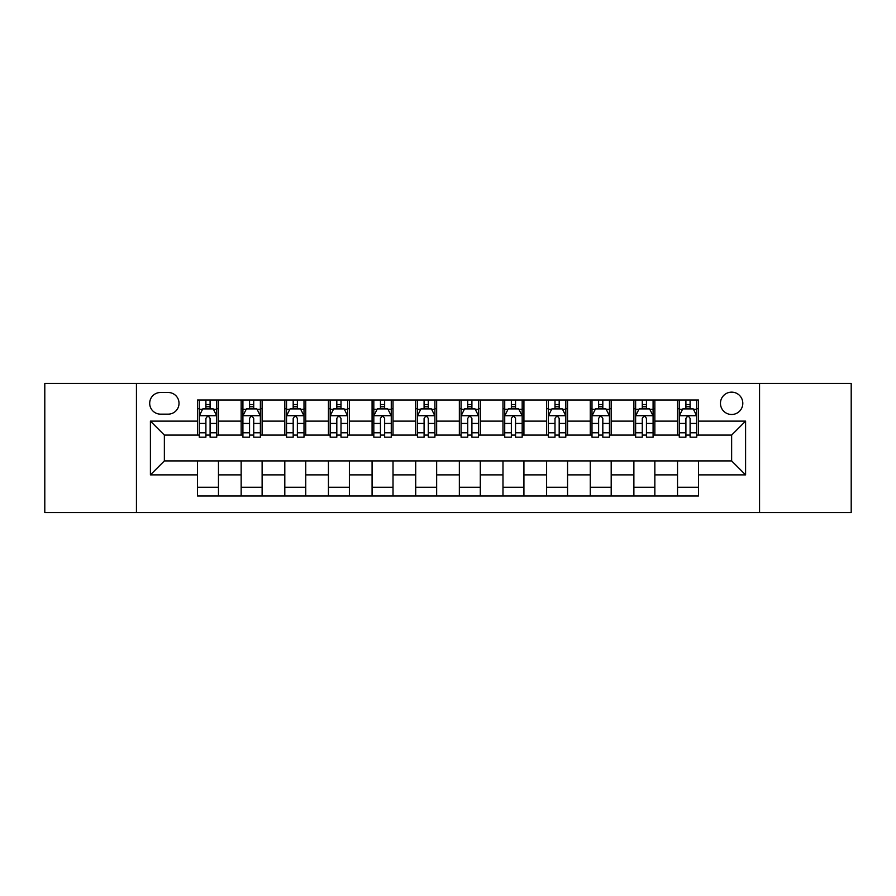 <?xml version="1.0" encoding="UTF-8"?>
<svg xmlns="http://www.w3.org/2000/svg" width="896" height="896" viewBox="0 0 896 896"><rect width="100%" height="100%" fill="white"/><g stroke="black" fill="none" stroke-linecap="round" stroke-linejoin="round"><path stroke-width="1.34" d="M731.64 392.146A11.166 11.166 0 0 0 720.462 403.312A11.166 11.166 0 0 0 731.64 414.49A11.166 11.166 0 0 0 742.806 403.312A11.166 11.166 0 0 0 731.64 392.146M759.562 512.579L851.2 512.579L851.2 383.421L759.562 383.421L759.562 512.579L136.438 512.579L136.438 383.421L44.8 383.421L44.8 512.579L136.438 512.579M160.518 414.142L168.202 414.142A10.819 10.819 0 0 0 179.021 403.312A10.819 10.819 0 0 0 168.202 392.493L160.518 392.493A10.819 10.819 0 0 0 149.699 403.312A10.819 10.819 0 0 0 160.518 414.142M759.562 383.421L136.438 383.421M197.523 474.88L150.405 474.88L150.405 421.12L197.523 421.12L197.523 435.086L164.36 435.086L164.36 460.914L197.523 460.914L197.523 496.003L698.477 496.003L698.477 460.914L731.64 460.914L731.64 435.086L698.477 435.086L698.477 421.12L745.595 421.12L745.595 474.88L698.477 474.88M698.477 421.12L698.477 399.997L197.523 399.997L197.523 421.12M677.533 399.997L677.533 435.086L679.269 435.086M685.91 435.086L690.099 435.086M696.73 435.086L698.477 435.086M677.533 435.086L653.094 435.086M633.886 399.997L633.886 435.086L635.634 435.086M642.264 435.086L646.453 435.086M633.886 435.086L609.459 435.086M590.251 399.997L590.251 435.086L591.998 435.086M598.629 435.086L602.818 435.086M590.251 435.086L565.813 435.086M546.616 399.997L546.616 435.086L548.363 435.086M554.994 435.086L559.182 435.086M546.616 435.086L522.178 435.086M502.981 399.997L502.981 435.086L504.728 435.086M511.358 435.086L515.547 435.086M502.981 435.086L478.542 435.086M459.346 399.997L459.346 435.086L461.093 435.086M467.723 435.086L471.912 435.086M459.346 435.086L434.907 435.086M415.71 399.997L415.71 435.086L417.458 435.086M424.088 435.086L428.277 435.086M415.71 435.086L391.272 435.086M372.075 399.997L372.075 435.086L373.822 435.086M380.453 435.086L384.642 435.086M372.075 435.086L347.637 435.086M328.44 399.997L328.44 435.086L330.187 435.086M336.818 435.086L341.006 435.086M328.44 435.086L304.002 435.086M284.805 399.997L284.805 435.086L286.541 435.086M293.182 435.086L297.371 435.086M284.805 435.086L260.366 435.086M241.158 399.997L241.158 435.086L242.906 435.086M249.547 435.086L253.736 435.086M241.158 435.086L216.731 435.086M197.523 435.086L199.27 435.086M205.901 435.086L210.09 435.086M197.523 460.914L218.467 460.914L218.467 496.003M698.477 460.914L218.467 460.914M218.467 399.997L218.467 435.086M197.523 408.733L199.27 408.733M205.901 408.733L210.09 408.733M216.731 408.733L218.467 408.733M197.523 487.267L218.467 487.267M241.158 460.914L241.158 496.003M262.114 399.997L262.114 435.086M241.158 408.733L242.906 408.733M249.547 408.733L253.736 408.733M260.366 408.733L262.114 408.733M262.114 460.914L262.114 496.003M241.158 487.267L262.114 487.267M284.805 460.914L284.805 496.003M305.749 460.914L305.749 496.003M284.805 487.267L305.749 487.267M305.749 399.997L305.749 435.086M284.805 408.733L286.541 408.733M293.182 408.733L297.371 408.733M304.002 408.733L305.749 408.733M328.44 460.914L328.44 496.003M349.384 460.914L349.384 496.003M328.44 487.267L349.384 487.267M349.384 399.997L349.384 435.086M328.44 408.733L330.187 408.733M336.818 408.733L341.006 408.733M347.637 408.733L349.384 408.733M372.075 460.914L372.075 496.003M393.019 460.914L393.019 496.003M372.075 487.267L393.019 487.267M393.019 399.997L393.019 435.086M372.075 408.733L373.822 408.733M380.453 408.733L384.642 408.733M391.272 408.733L393.019 408.733M415.71 460.914L415.71 496.003M436.654 460.914L436.654 496.003M415.71 487.267L436.654 487.267M436.654 399.997L436.654 435.086M415.71 408.733L417.458 408.733M424.088 408.733L428.277 408.733M434.907 408.733L436.654 408.733M459.346 460.914L459.346 496.003M480.29 460.914L480.29 496.003M459.346 487.267L480.29 487.267M480.29 399.997L480.29 435.086M459.346 408.733L461.093 408.733M467.723 408.733L471.912 408.733M478.542 408.733L480.29 408.733M502.981 460.914L502.981 496.003M523.925 460.914L523.925 496.003M502.981 487.267L523.925 487.267M523.925 399.997L523.925 435.086M502.981 408.733L504.728 408.733M511.358 408.733L515.547 408.733M522.178 408.733L523.925 408.733M546.616 460.914L546.616 496.003M567.56 460.914L567.56 496.003M546.616 487.267L567.56 487.267M567.56 399.997L567.56 435.086M546.616 408.733L548.363 408.733M554.994 408.733L559.182 408.733M565.813 408.733L567.56 408.733M590.251 460.914L590.251 496.003M611.195 460.914L611.195 496.003M590.251 487.267L611.195 487.267M611.195 399.997L611.195 435.086M590.251 408.733L591.998 408.733M598.629 408.733L602.818 408.733M609.459 408.733L611.195 408.733M633.886 460.914L633.886 496.003M654.842 460.914L654.842 496.003M633.886 487.267L654.842 487.267M654.842 399.997L654.842 435.086M633.886 408.733L635.634 408.733M642.264 408.733L646.453 408.733M653.094 408.733L654.842 408.733M677.533 460.914L677.533 496.003M677.533 487.267L698.477 487.267M677.533 408.733L679.269 408.733M685.91 408.733L690.099 408.733M696.73 408.733L698.477 408.733M164.36 435.086L150.405 421.12M164.36 460.914L150.405 474.88M745.595 421.12L731.64 435.086M745.595 474.88L731.64 460.914M210.09 404.533L205.901 404.533M216.731 432.802L210.09 432.802L210.09 437.181L216.731 437.181L216.731 415.878L213.237 408.901L202.765 408.901L199.27 415.878L199.27 437.181L205.901 437.181L205.901 432.802L199.27 432.802M199.27 415.878L199.27 399.997M216.731 415.878L216.731 399.997M205.901 408.901L205.901 399.997M210.09 399.997L210.09 408.901M210.09 432.802L210.09 418.499C208.701 415.811 207.301 415.811 205.901 418.499L205.901 432.802M253.736 404.533L249.547 404.533M260.366 432.802L253.736 432.802L253.736 437.181L260.366 437.181L260.366 415.878L256.872 408.901L246.4 408.901L242.906 415.878L242.906 437.181L249.547 437.181L249.547 432.802L242.906 432.802M242.906 415.878L242.906 399.997M260.366 415.878L260.366 399.997M249.547 408.901L249.547 399.997M253.736 399.997L253.736 408.901M253.736 432.802L253.736 418.499C252.336 415.811 250.936 415.811 249.547 418.499L249.547 432.802M297.371 404.533L293.182 404.533M304.002 432.802L297.371 432.802L297.371 437.181L304.002 437.181L304.002 415.878L300.507 408.901L290.035 408.901L286.541 415.878L286.541 437.181L293.182 437.181L293.182 432.802L286.541 432.802M286.541 415.878L286.541 399.997M304.002 415.878L304.002 399.997M293.182 408.901L293.182 399.997M297.371 399.997L297.371 408.901M297.371 432.802L297.371 418.499C295.971 415.811 294.571 415.811 293.182 418.499L293.182 432.802M341.006 404.533L336.818 404.533M347.637 432.802L341.006 432.802L341.006 437.181L347.637 437.181L347.637 415.878L344.142 408.901L333.67 408.901L330.187 415.878L330.187 437.181L336.818 437.181L336.818 432.802L330.187 432.802M330.187 415.878L330.187 399.997M347.637 415.878L347.637 399.997M336.818 408.901L336.818 399.997M341.006 399.997L341.006 408.901M341.006 432.802L341.006 418.499C339.606 415.811 338.218 415.811 336.818 418.499L336.818 432.802M384.642 404.533L380.453 404.533M391.272 432.802L384.642 432.802L384.642 437.181L391.272 437.181L391.272 415.878L387.778 408.901L377.306 408.901L373.822 415.878L373.822 437.181L380.453 437.181L380.453 432.802L373.822 432.802M373.822 415.878L373.822 399.997M391.272 415.878L391.272 399.997M380.453 408.901L380.453 399.997M384.642 399.997L384.642 408.901M384.642 432.802L384.642 418.499C383.242 415.811 381.853 415.811 380.453 418.499L380.453 432.802M428.277 404.533L424.088 404.533M434.907 432.802L428.277 432.802L428.277 437.181L434.907 437.181L434.907 415.878L431.413 408.901L420.941 408.901L417.458 415.878L417.458 437.181L424.088 437.181L424.088 432.802L417.458 432.802M417.458 415.878L417.458 399.997M434.907 415.878L434.907 399.997M424.088 408.901L424.088 399.997M428.277 399.997L428.277 408.901M428.277 432.802L428.277 418.499C426.877 415.811 425.488 415.811 424.088 418.499L424.088 432.802M471.912 404.533L467.723 404.533M478.542 432.802L471.912 432.802L471.912 437.181L478.542 437.181L478.542 415.878L475.059 408.901L464.587 408.901L461.093 415.878L461.093 437.181L467.723 437.181L467.723 432.802L461.093 432.802M461.093 415.878L461.093 399.997M478.542 415.878L478.542 399.997M467.723 408.901L467.723 399.997M471.912 399.997L471.912 408.901M471.912 432.802L471.912 418.499C470.523 415.811 469.123 415.811 467.723 418.499L467.723 432.802M515.547 404.533L511.358 404.533M522.178 432.802L515.547 432.802L515.547 437.181L522.178 437.181L522.178 415.878L518.694 408.901L508.222 408.901L504.728 415.878L504.728 437.181L511.358 437.181L511.358 432.802L504.728 432.802M504.728 415.878L504.728 399.997M522.178 415.878L522.178 399.997M511.358 408.901L511.358 399.997M515.547 399.997L515.547 408.901M515.547 432.802L515.547 418.499C514.158 415.811 512.758 415.811 511.358 418.499L511.358 432.802M559.182 404.533L554.994 404.533M565.813 432.802L559.182 432.802L559.182 437.181L565.813 437.181L565.813 415.878L562.33 408.901L551.858 408.901L548.363 415.878L548.363 437.181L554.994 437.181L554.994 432.802L548.363 432.802M548.363 415.878L548.363 399.997M565.813 415.878L565.813 399.997M554.994 408.901L554.994 399.997M559.182 399.997L559.182 408.901M559.182 432.802L559.182 418.499C557.794 415.811 556.394 415.811 554.994 418.499L554.994 432.802M602.818 404.533L598.629 404.533M609.459 432.802L602.818 432.802L602.818 437.181L609.459 437.181L609.459 415.878L605.965 408.901L595.493 408.901L591.998 415.878L591.998 437.181L598.629 437.181L598.629 432.802L591.998 432.802M591.998 415.878L591.998 399.997M609.459 415.878L609.459 399.997M598.629 408.901L598.629 399.997M602.818 399.997L602.818 408.901M602.818 432.802L602.818 418.499C601.429 415.811 600.029 415.811 598.629 418.499L598.629 432.802M646.453 404.533L642.264 404.533M653.094 432.802L646.453 432.802L646.453 437.181L653.094 437.181L653.094 415.878L649.6 408.901L639.128 408.901L635.634 415.878L635.634 437.181L642.264 437.181L642.264 432.802L635.634 432.802M635.634 415.878L635.634 399.997M653.094 415.878L653.094 399.997M642.264 408.901L642.264 399.997M646.453 399.997L646.453 408.901M646.453 432.802L646.453 418.499C645.064 415.811 643.664 415.811 642.264 418.499L642.264 432.802M690.099 404.533L685.91 404.533M696.73 432.802L690.099 432.802L690.099 437.181L696.73 437.181L696.73 415.878L693.235 408.901L682.763 408.901L679.269 415.878L679.269 437.181L685.91 437.181L685.91 432.802L679.269 432.802M679.269 415.878L679.269 399.997M696.73 415.878L696.73 399.997M685.91 408.901L685.91 399.997M690.099 399.997L690.099 408.901M690.099 432.802L690.099 418.499C688.699 415.811 687.299 415.811 685.91 418.499L685.91 432.802M241.158 474.88L218.467 474.88M241.158 421.12L218.467 421.12M284.805 421.12L262.114 421.12M284.805 474.88L262.114 474.88M328.44 421.12L305.749 421.12M328.44 474.88L305.749 474.88M372.075 421.12L349.384 421.12M372.075 474.88L349.384 474.88M415.71 421.12L393.019 421.12M415.71 474.88L393.019 474.88M459.346 421.12L436.654 421.12M459.346 474.88L436.654 474.88M502.981 421.12L480.29 421.12M502.981 474.88L480.29 474.88M546.616 421.12L523.925 421.12M546.616 474.88L523.925 474.88M590.251 421.12L567.56 421.12M590.251 474.88L567.56 474.88M633.886 421.12L611.195 421.12M633.886 474.88L611.195 474.88M677.533 421.12L654.842 421.12M677.533 474.88L654.842 474.88M216.642 415.71L199.36 415.71M199.27 409.315L202.552 409.315M213.45 409.315L216.731 409.315M205.901 423.438L199.27 423.438M216.731 423.438L210.09 423.438M210.09 406.762L205.901 406.762M260.277 415.71L242.995 415.71M242.906 409.315L246.187 409.315M257.085 409.315L260.366 409.315M249.547 423.438L242.906 423.438M260.366 423.438L253.736 423.438M253.736 406.762L249.547 406.762M303.912 415.71L286.63 415.71M286.541 409.315L289.822 409.315M300.72 409.315L304.002 409.315M293.182 423.438L286.541 423.438M304.002 423.438L297.371 423.438M297.371 406.762L293.182 406.762M347.547 415.71L330.266 415.71M330.187 409.315L333.469 409.315M344.355 409.315L347.637 409.315M336.818 423.438L330.187 423.438M347.637 423.438L341.006 423.438M341.006 406.762L336.818 406.762M391.182 415.71L373.901 415.71M373.822 409.315L377.104 409.315M387.99 409.315L391.272 409.315M380.453 423.438L373.822 423.438M391.272 423.438L384.642 423.438M384.642 406.762L380.453 406.762M434.818 415.71L417.547 415.71M417.458 409.315L420.739 409.315M431.626 409.315L434.907 409.315M424.088 423.438L417.458 423.438M434.907 423.438L428.277 423.438M428.277 406.762L424.088 406.762M478.453 415.71L461.182 415.71M461.093 409.315L464.374 409.315M475.261 409.315L478.542 409.315M467.723 423.438L461.093 423.438M478.542 423.438L471.912 423.438M471.912 406.762L467.723 406.762M522.099 415.71L504.818 415.71M504.728 409.315L508.01 409.315M518.896 409.315L522.178 409.315M511.358 423.438L504.728 423.438M522.178 423.438L515.547 423.438M515.547 406.762L511.358 406.762M565.734 415.71L548.453 415.71M548.363 409.315L551.645 409.315M562.531 409.315L565.813 409.315M554.994 423.438L548.363 423.438M565.813 423.438L559.182 423.438M559.182 406.762L554.994 406.762M609.37 415.71L592.088 415.71M591.998 409.315L595.28 409.315M606.178 409.315L609.459 409.315M598.629 423.438L591.998 423.438M609.459 423.438L602.818 423.438M602.818 406.762L598.629 406.762M653.005 415.71L635.723 415.71M635.634 409.315L638.915 409.315M649.813 409.315L653.094 409.315M642.264 423.438L635.634 423.438M653.094 423.438L646.453 423.438M646.453 406.762L642.264 406.762M696.64 415.71L679.358 415.71M679.269 409.315L682.55 409.315M693.448 409.315L696.73 409.315M685.91 423.438L679.269 423.438M696.73 423.438L690.099 423.438M690.099 406.762L685.91 406.762"/></g></svg>
